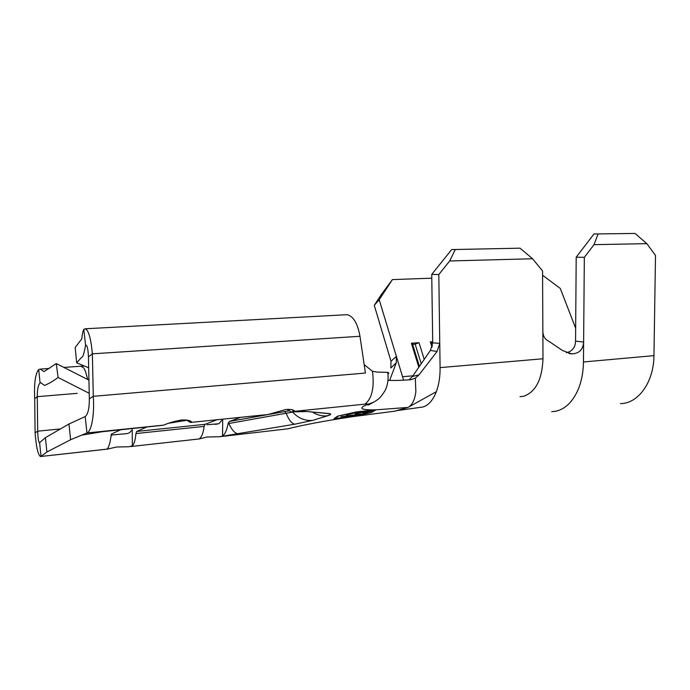 <?xml version="1.0" encoding="UTF-8"?>
<svg xmlns="http://www.w3.org/2000/svg" width="690" height="690" viewBox="0 0 690 690"><rect width="100%" height="100%" fill="white"/><g stroke="black" fill="none" stroke-linecap="round" stroke-linejoin="round"><path stroke-width="1.03" d="M289.153 428.481L287.877 428.809C302.789 424.997 324.412 420.943 352.745 416.639L394.611 411.197L407.997 407.436L410.628 405.979L408.67 407.065M409.299 406.634C412.741 403.892 414.923 398.949 415.854 391.799L415.32 378.12L411.093 379.681C401.097 380.475 393.438 380.673 388.099 380.276M576.202 257.197L575.555 341.136L583.619 342.033L584.335 257.336L576.202 257.197L593.978 233.979L635.059 233.453L598.083 233.927L594.004 244.665L646.832 243.648L635.059 233.453M620.508 403.598C638.103 403.685 653.844 382.286 653.956 355.635L655.5 255.429L646.832 243.648M594.004 244.665L584.335 257.336M583.619 342.033L583.619 342.05C583.136 349.632 579.16 353.582 571.708 353.892L562.514 350.529L548.921 341.326C544.953 339.42 542.935 336.056 542.857 331.226L542.564 270.98L532.568 258.75L449.682 260.975L438.805 274.534L431.733 274.396L432.716 342.844L439.754 343.361L438.805 274.534M593.978 233.979L598.083 233.927M566.326 352.745C572.243 351.365 575.313 347.501 575.555 341.153L575.555 341.136M575.658 328.242L560.28 288.437L542.582 275.25M341.024 416.665L361.482 413.983L355.117 415.846L353.306 416.044L355.885 415.294L341.024 416.665M375.11 409.998L356.894 411.921L338.385 416.053L334.892 418.494L352.599 416.588L370.72 412.603L375.101 409.929M346.484 415.035L353.159 413.043L371.298 411.119L364.458 413.112L362.63 413.31L368.219 411.671L362.673 412.258L355.281 414.095L360.818 412.456L353.823 413.198L346.484 415.035M334.029 418.658L352.745 416.639L371.462 412.525L376.024 409.826L356.739 411.87L337.617 416.139L334.029 418.658M373.005 402.468L367.649 404.357C357.791 408.333 360.585 410.153 376.024 409.826L407.997 407.436M367.649 404.357C368.529 403.969 367.615 403.9 364.898 404.15L294.734 411.309L305.955 411.438L329.544 413.707C331.545 414.06 330.821 414.776 327.37 415.854L312.605 420.4L294.958 424.178L219.498 436.727L287.877 428.809M326.767 415.906L327.353 415.725C330.803 414.647 331.528 413.931 329.527 413.577L305.955 411.438M431.733 274.396L451.691 249.573L455.288 249.513L449.682 260.975M532.568 258.75L520.036 248.184L451.691 249.573M403.607 380.19L379.207 299.753L374.265 305.334L390.997 361.293L396.293 356.42L396.302 362.742L389.634 380.38M396.5 410.671L422.832 407.031C428.481 405.366 432.975 400.252 436.33 391.696C438.918 384.71 440.177 376.68 440.091 367.615L439.754 343.361L437.037 351.512L419.028 374.834L415.32 378.12M374.265 305.334L381.398 294.449L392.377 279.605L379.207 299.753M431.785 278.182L392.377 279.605M418.813 367.235L411.395 343.215L419.011 342.671L415.147 344.163L412.611 344.345L411.395 343.215M424.229 359.387L419.011 342.671M432.018 347.225L430.319 341.861L432.699 341.697M520.036 248.184L455.288 249.513M409.058 379.836L412.447 376.473L430.431 350.382L432.716 342.844M412.447 376.473L419.028 374.834M437.037 351.512L430.431 350.382M396.302 362.742L390.833 367.986L390.997 361.293M436.33 391.696L410.628 405.979M88.932 380.104L56.261 363.57L43.953 371.634L40.296 369.098L38.7 369.495L40.089 382.941L40.796 382.778L44.514 385.434C48.947 383.623 53.466 380.966 58.081 377.473L89.208 393.291M80.928 366.218L83.826 368.02L85.577 371.617L87.742 379.509M86.371 345.276L85.586 345.328C84.413 351.314 83.292 357.213 81.437 357.558L76.659 362.802L75.167 347.484L81.774 338.911C82.213 334.322 82.895 331.14 83.818 329.354L85.405 328.794C88.691 330.527 91.011 338.876 92.365 353.841L88.441 356.894L89.329 398.803C89.381 408.385 87.992 414.311 85.172 416.57L68.94 424.014L45.402 437.658L39.606 442.67L41.029 456.426L46.894 451.993L45.402 437.658M76.659 362.802L88.665 367.761M83.818 329.354L85.586 345.328L86.112 345.103C87.354 345.957 88.13 349.882 88.441 356.894M46.894 451.993L70.621 439.728L86.966 432.958C91.744 431.293 94.556 413.715 93.297 396.31L365.415 373.048L359.973 336.272C357.593 323.239 353.263 316.055 346.984 314.7L345.311 314.787M60.461 428.93L37.691 431.181L37.277 396.672C37.251 389.427 38.192 384.856 40.089 382.941L41.115 382.864M77.228 393.343L37.277 396.672L34.707 398.673C34 383.424 35.328 373.695 38.7 369.495M219.498 436.727L206.94 437.029L199.212 438.944L199.764 438.383C201.92 436.563 203.369 432.57 204.093 426.403L204.973 424.341L136.663 431.44L146.97 426.92M207.009 424.747L218.928 423.729L222.689 419.365L222.542 435.977C225.078 434.157 226.915 430.043 228.071 423.643L229.46 421.426L240.672 417.312M294.225 411.723L291.637 412.042L287.031 409.403M217.065 419.727L204.973 424.341M186.783 420.27L168.947 423.212M110.918 435.097L124.976 433.786C128.193 433.734 130.289 432.673 131.264 430.62M132.213 428.456L132.351 445.835L128.858 446.741L116.498 447.008L107.502 449.104L107.036 449.121L108.425 447.258L110.012 442.256L111.452 434.062L120.914 429.646M132.351 445.835C134.188 443.998 135.378 439.91 135.93 433.553L136.663 431.44M186.628 420.089L190.362 422.461L190.345 421.021M40.486 456.53L40.469 456.539C37.976 454.779 36.182 446.879 35.104 432.811L37.691 431.181C37.933 438.021 38.502 441.867 39.408 442.721L39.606 442.67M267.565 414.621L286.014 409.481C289.645 409.222 292.224 409.524 293.776 410.378L294.734 411.309M387.97 373.997C389.126 373.273 389.039 372.721 387.702 372.359L377.24 372.1L372.488 371.306L364.639 364.993M162.15 425.351L163.754 425.118C167.886 423.212 173.647 421.521 181.03 420.046C185.463 419.779 188.637 420.132 190.543 421.107C191.967 421.926 192.027 422.384 190.733 422.478M40.469 456.53L107.036 449.121M35.104 432.811L34.707 398.673M359.973 336.272L92.365 353.841L93.297 396.31L89.329 398.803M163.754 425.118L86.966 432.966L85.172 416.57M222.542 435.977L221.568 436.365M297.701 411.637L305.972 411.568L294.251 411.861M70.621 439.728L68.94 424.014M58.081 377.473L56.261 363.57M432.389 345.932L431.457 342.99L430.319 341.861M432.716 342.896L431.457 342.99M419.416 366.364L412.611 344.345M421.219 363.742L415.147 344.163M551.733 411.697L556.062 411.188C565.567 408.903 573.019 401.502 578.401 388.979C581.644 380.932 583.326 371.927 583.455 361.983L653.956 355.635M583.455 361.983L583.619 342.05M520.019 396.716L523.684 396.25C535.707 391.989 542.142 379.491 542.987 358.765L542.857 331.226M412.913 375.8L402.417 376.731M542.987 358.765L440.091 367.615M293.362 412.094L292.672 409.938M288.843 410.861L229.46 421.426M204.093 426.403L135.93 433.553M312.605 420.4C304.989 421.012 298.339 418.261 292.655 412.137M292.387 412.128L228.071 423.643M294.958 424.178C291.948 423.824 289.041 420.262 286.238 413.491L284.806 411.732M327.353 415.725L327.37 415.854C322.196 416.355 317.262 415.121 312.561 412.163M372.488 371.306C374.48 387.832 371.953 398.786 364.898 404.15M238.412 433.855C235.031 433.579 231.84 430.129 228.864 423.505L228.381 422.616M294.527 410.912L292.802 410.334M291.861 427.809L288.886 428.559M411.551 405.461L409.998 406.324M40.296 369.098L49.352 368.46M63.877 367.425L84.335 365.976M85.405 328.768L346.984 314.7M107.468 449.112L107.493 448.534M216.876 424.186L215.151 424.367M126.736 433.605L124.976 433.786M191.484 422.349L267.142 414.604M199.212 438.944L130.824 446.525M107.045 449.156L40.926 456.487M82.127 435.071L102.025 431.759L161.848 425.385M374.265 401.813L368.745 404.866C366.804 405.254 367.304 404.84 370.228 403.624C373.126 402.537 375.722 401.097 378.017 399.303C378.422 398.786 380.544 398.13 385.486 389.85C387.901 384.287 388.643 378.456 387.702 372.359M571.708 353.892L568.974 353.547"/></g></svg>
